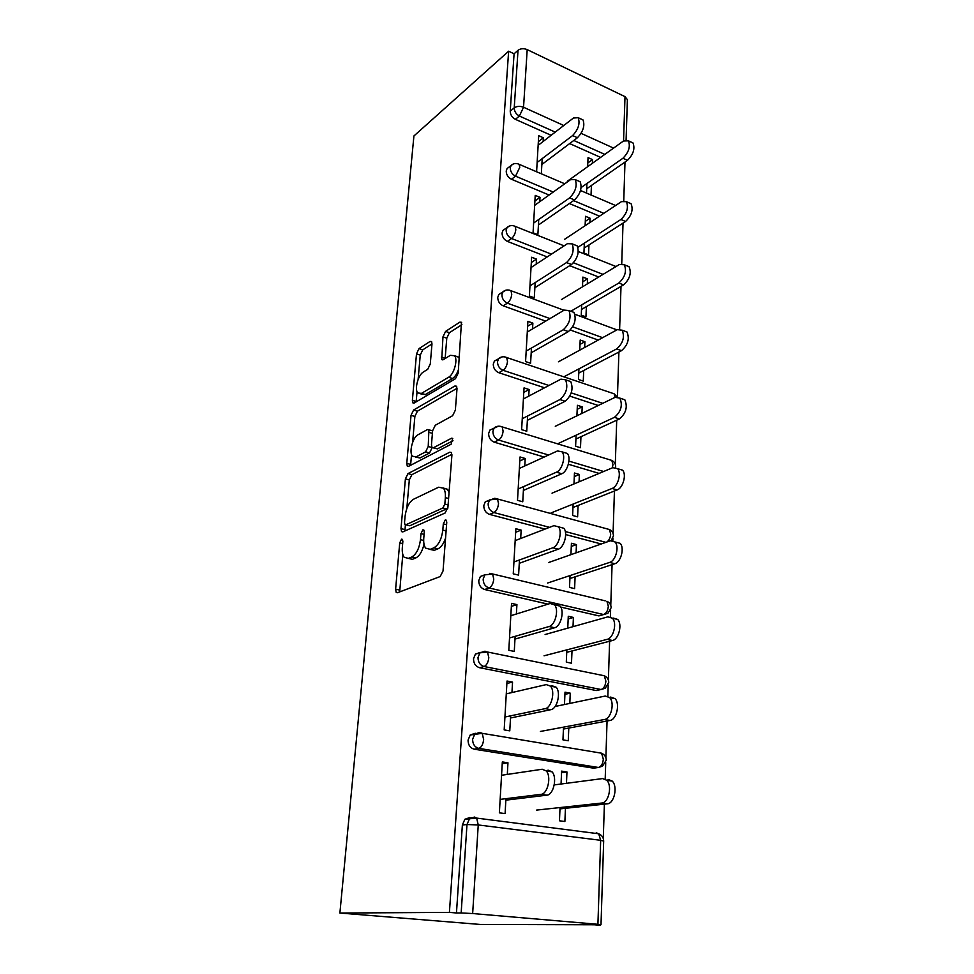 <?xml version="1.0" encoding="UTF-8"?>
<svg xmlns="http://www.w3.org/2000/svg" width="974" height="974" viewBox="0 0 974 974"><rect width="100%" height="100%" fill="white"/><g stroke="black" fill="none" stroke-linecap="round" stroke-linejoin="round"><path stroke-width="1.46" d="M401.556 539.182L399.73 542.883L395.614 589.185L396.211 592.387L397.477 592.74L440.187 576.547L443.036 570.971L446.762 522.368L446.336 520.226L445.276 519.97L443.304 523.878L442.817 530.075C441.648 539.06 438.665 544.977 433.856 547.826L430.228 549.324L425.699 548.167C424.092 546.024 423.447 542.725 423.763 538.257L424.262 532.181L423.848 530.051L422.874 529.819L420.975 533.618L420.464 539.669C419.283 548.459 416.409 554.218 411.832 556.945L408.386 558.37L404.173 557.286C402.603 555.192 401.994 551.917 402.335 547.461L402.859 541.52L402.469 539.401L401.556 539.182M431.981 343.932L431.543 341.545L430.082 341.436L419.003 348.619L416.495 353.903L412.379 400.314L412.83 402.846L414.206 403.017L455.467 378.703L458.194 373.127L461.457 322.284L459.838 322.163L445.581 331.404L442.963 336.87L441.77 359.54L443.292 359.686L450.341 355.327L454.541 355.741C458.121 359.552 454.006 374.466 448.612 377.242L421.474 393.386L417.724 392.948C414.315 389.308 418.187 374.807 423.325 372.031L427.708 369.316L430.289 363.935L431.981 343.932L422.753 349.849L420.244 355.12L418.114 379.495M508.635 51.208L449.416 912.382L339.889 913.04L413.913 135.97L508.635 51.208L514.077 53.801L510.23 111.194L514.223 107.87L518.022 50.295L514.077 53.801M407.984 473.595L405.403 478.879L400.996 528.626L401.544 531.597L402.846 531.901L445.094 513.006L447.906 507.417L451.899 455.296L451.339 452.484L449.793 452.192L407.984 473.595L411.892 474.667L409.311 479.938L406.803 508.574M406.779 463.356L411.04 415.314L413.585 410.03L454.907 386.008L456.489 386.215L457.001 388.796L455.357 410.127L452.618 415.715L435.293 425.248L432.626 430.703L431.47 444.753L431.993 447.492L433.454 447.748L451.571 438.203L452.667 438.397L451.108 444.241L408.617 466.327L407.278 466.096L406.779 463.356L410.675 464.428L411.539 454.517M339.889 913.04L480.279 924.448L600.508 924.789M472.658 913.539L597.914 924.302L600.666 840.306L478.246 824.954L472.658 913.539L461.165 912.955L466.984 824.528L462.37 824.99L456.465 912.979L461.165 912.955M597.914 924.302L601.007 924.716L594.31 924.776L600.495 925.3M624.991 162.074L623.762 200.693M623.031 223.107L621.741 263.662M621.01 286.393L619.634 329.005M618.904 352.04L617.455 396.844M616.712 420.208L615.3 464.294M614.436 491.018L613.072 533.521M612.926 538.208L612.841 540.607M612.074 564.64L610.771 605.39M610.613 610.174L610.394 616.859M609.614 641.233L608.373 680.071M608.214 684.941L607.849 696.264M607.058 721.004L605.877 757.711M605.718 762.703L605.195 779.042M604.391 804.134L603.283 838.492M623.555 140.938L625.004 96.645L527.19 49.613L523.549 107.25L563.788 125.512M565.444 808.298L564.883 821.508L559.466 820.79L560.038 807.556M505.932 798.668L505.092 813.607L499.37 812.852L502.328 761.924L507.965 762.8L502.219 763.726M566.478 783.315L566.953 771.956L561.535 772.723M566.953 771.956L561.608 771.128L561.048 784.021M507.308 774.415L507.965 762.8M549.092 195.019L511.46 179.265C508.075 177.475 506.322 174.736 506.212 171.034L507.064 168.563L508.598 167.382M599.534 216.155L569.388 203.529M600.605 157.398L569.668 143.58M551.138 135.301L515.38 119.327C512.056 117.489 510.339 114.774 510.23 111.194M449.416 912.382L456.465 912.979M462.37 824.99L464.841 819.28L469.76 817.551M470.941 817.697L471.866 817.819M589.891 222.547L590.061 218.2L585.52 216.313L585.106 225.712M584.363 243.123L583.925 253.057L588.539 254.896L588.953 244.973M538.744 219.491L537.879 234.71L533.058 232.786L535.225 195.384L539.998 197.369L534.896 201.046M539.754 201.715L539.998 197.369M545.659 321.128L503.193 305.824C499.662 304.168 497.848 301.356 497.751 297.399L498.785 294.477L501.026 293.028M598.219 340.072L570.362 330.04M584.668 347.474L584.911 341.716L580.187 340.036L579.749 350.165M578.946 368.854L578.483 379.495L583.268 381.114L583.706 370.497M531.463 348.047L530.599 363.265L525.57 361.573L527.908 321.347L532.875 323.124L527.628 326.266M532.547 328.92L532.875 323.124M544.174 457.049L494.281 442.184C490.604 440.662 488.717 437.789 488.619 433.552L489.922 430.058L493.83 428.377M599.095 473.401L568.353 464.245M579.067 481.813L579.372 474.448L574.453 472.999L573.978 483.944M573.114 504.069L572.627 515.477L577.606 516.841L578.081 505.457M523.61 486.586L522.758 501.78L517.511 500.344L520.031 456.964L525.205 458.486L519.799 461.006M524.779 465.949L525.205 458.486M548.021 604.148L484.662 589.514C480.815 588.174 478.843 585.228 478.758 580.662L480.413 576.45L485.003 574.721M603.113 614.691L598.913 615.897L560.744 607.082M573.016 626.659L573.406 617.443L568.28 616.274L567.769 628.145M566.831 649.865L566.308 662.137L571.495 663.209L572.006 650.961M515.136 636.326L514.272 651.423L508.805 650.291L511.533 603.369L516.926 604.598L511.362 606.388M516.39 613.985L516.926 604.598M596.295 767.78L593.568 768.169L474.228 749.201C470.199 748.069 468.141 745.049 468.056 740.13L470.223 734.993L475.263 733.264M510.632 715.829L509.779 730.853L504.179 729.903L507.028 681.033L512.543 682.092L506.882 683.468M511.947 692.551L512.543 682.092M569.814 703.423L570.24 693.171L565.017 692.173L564.482 704.531M563.508 727.14L562.96 739.875L568.256 740.776L568.792 728.065M599.838 689.787L596.295 690.542L479.549 667.714C475.616 666.472 473.608 663.489 473.51 658.765L475.409 654.114L480.352 652.397M519.459 559.977L518.594 575.123L513.249 573.832L515.867 528.736L521.151 530.112L515.66 532.291M520.676 538.512L521.151 530.112M576.097 552.842L576.45 544.588L571.421 543.273L570.934 554.669M570.034 575.573L569.522 587.395L574.611 588.625L575.098 576.815M545.014 529.089L489.569 514.394C485.807 512.969 483.871 510.047 483.786 505.652L485.259 501.829L489.447 500.112M601.238 543.991L565.651 534.556M527.616 415.995L526.751 431.214L521.626 429.631L524.049 387.883L529.113 389.539L523.781 392.376M528.736 396.138L529.113 389.539M581.916 413.402L582.196 406.864L577.375 405.294L576.912 415.825M576.084 435.208L575.61 446.226L580.492 447.723L580.942 436.729M544.551 387.786L498.822 372.713C495.218 371.118 493.368 368.269 493.27 364.179L494.427 361.001L498.128 359.357M598.255 405.488L569.851 396.126M535.164 282.594L534.3 297.813L529.381 295.999L531.634 257.233L536.504 259.108L531.329 262.53M536.211 264.149L536.504 259.108M587.322 283.897L587.529 278.868L582.89 277.079L582.476 286.831M581.697 304.874L581.259 315.15L585.946 316.879L586.372 306.615M547.23 256.929L507.405 241.394C503.948 239.665 502.158 236.889 502.06 233.066L502.998 230.375L504.849 229.06M598.706 277.006L569.693 265.683M543.163 141.474L543.37 137.784L538.695 135.703L536.601 171.765M541.337 173.786L542.189 158.628M592.362 163.303L592.509 159.602L588.04 157.618L587.651 166.688M591.035 195.019L591.437 185.45M586.932 183.502L586.518 193.083M625.004 96.645L627.39 99.64L626.099 139.891M518.022 50.295C520.603 48.456 523.659 48.225 527.19 49.613M570.24 693.171L564.92 694.34M573.406 617.443L568.171 618.965M576.45 544.588L571.288 546.438M579.372 474.448L574.295 476.603M582.196 406.864L577.205 409.311M584.911 341.716L579.993 344.431M587.529 278.868L582.696 281.827M590.061 218.2L585.301 221.378M592.509 159.602L587.809 162.987M543.37 137.784L538.342 141.693M408.325 558.394L412.416 559.319L408.386 558.37M424.019 544.174C422.326 551.357 419.611 555.935 415.886 557.907L412.416 559.319M429.997 549.409L434.331 550.322L430.228 549.324M445.556 538.086C443.62 543.748 441.088 547.327 437.971 548.825L434.331 550.322M402.786 554.376L399.705 591.9M451.912 454.322L411.892 474.667M405.379 524.864L404.953 530.952M404.527 522.502L404.916 524.572L405.841 524.779L442.878 507.965L444.838 504.069L445.337 497.629C445.617 493.368 444.996 490.226 443.474 488.205L438.677 487.195L413.475 499.272C409.019 502.194 406.219 507.868 405.074 516.317L404.527 522.502M405.805 524.803L409.811 525.777L405.841 524.779M447.797 508.318L409.811 525.777M449.038 492.649L447.529 489.301L443.34 488.035M412.599 442.452L414.875 416.458L411.04 415.314M457.013 388.322L417.42 411.186L414.875 416.458M433.223 447.845L437.411 448.88L453.007 440.735M418.004 434.757C412.733 437.241 408.8 452.374 412.428 456.246L416.093 456.879L425.577 451.887L428.231 446.469L428.901 429.79L427.452 429.558L418.004 434.757M415.545 457.123L420.013 457.975L416.093 456.879M432.164 447.675L429.522 453.007L420.013 457.975M432.626 430.752L431.64 430.593M410.675 464.428L410.638 465.28M420.524 393.813L425.309 394.58L421.474 393.386M458.462 369.67C456.903 373.992 454.931 376.926 452.508 378.496L425.309 394.58M459.302 358.736L458.437 357.032L454.882 356.265M461.919 324.659L449.404 332.706L446.786 338.161L445.142 358.542M417.042 391.731L416.166 401.86M608.068 779.419L612.269 781.124C617.966 786.517 614.229 803.66 607.301 803.83L601.798 803.039C608.689 802.868 612.451 785.689 606.778 780.271L602.589 778.579L554.243 784.91M536.528 810.1L601.798 803.039M559.989 808.883L607.301 803.83M548.009 770.13L552.051 771.834C557.469 777.325 553.561 794.942 546.852 795.174L541.02 794.346C547.705 794.102 551.637 776.436 546.244 770.945L542.226 769.241L501.549 775.267M546.852 795.174L505.847 800.165M541.02 794.346L500.149 799.386M610.649 697.067L615.032 698.626C620.304 703.678 616.554 719.786 609.919 720.48L604.525 719.494C611.148 718.788 614.911 702.644 609.663 697.591L605.292 696.033L555.107 706.479M540.375 731.45L604.525 719.494M563.422 729.051L609.919 720.48M613.133 618.04L617.662 619.427C622.556 624.151 618.794 639.358 612.427 640.515L607.155 639.346C613.498 638.177 617.285 622.946 612.403 618.21L607.898 616.834L545.111 634.524M544.064 655.806L607.155 639.346M566.734 652.324L612.427 640.515M615.592 542.116L620.158 543.334C624.711 547.765 620.962 562.168 614.837 563.727L609.675 562.4C615.787 560.829 619.549 546.39 615.008 541.958L610.381 540.765L548.63 562.522M547.632 583.012L609.675 562.4M569.912 578.532L614.837 563.727M618.502 468.944L622.544 470.174C626.781 474.314 623.056 488.011 617.151 489.934L612.098 488.461C617.979 486.525 621.729 472.792 617.504 468.64L612.78 467.666L552.027 493.161M551.053 512.908L612.098 488.461M572.968 507.491L617.151 489.934M621.254 398.573L624.821 399.766C627.828 406.998 626.014 413.39 619.379 418.966L614.424 417.347C621.047 411.758 622.861 405.342 619.878 398.11L615.081 397.343L555.29 426.295M557.578 443.827L614.424 417.347M575.914 439.055L619.379 418.966M551.941 685.696L556.154 687.23C561.17 692.356 557.262 708.902 550.821 709.681L545.136 708.646C551.54 707.855 555.472 691.26 550.48 686.134L546.28 684.6L506.273 693.865M550.821 709.681L510.51 717.984M545.136 708.646L504.934 717.01M555.704 604.757L560.062 606.108C564.725 610.881 560.817 626.489 554.632 627.755L549.068 626.526C555.229 625.247 559.149 609.602 554.51 604.83L550.176 603.478L510.814 615.726M554.632 627.755L514.978 639.09M549.068 626.526L509.524 637.946M559.393 527.068L563.788 528.249C568.122 532.705 564.238 547.485 558.285 549.178L552.842 547.778C558.772 546.073 562.668 531.244 558.358 526.788L553.902 525.656L515.173 540.631M558.285 549.178L519.264 563.301M552.842 547.778L513.931 561.986M563.459 452.289L567.343 453.458C571.373 457.622 567.525 471.672 561.803 473.741L556.471 472.183C562.193 470.101 566.04 456.015 562.035 451.851L557.493 450.938L519.373 468.433M561.803 473.741L523.391 490.433M556.471 472.183L518.18 488.972M567.331 380.42L570.752 381.577C573.54 388.882 571.677 395.444 565.163 401.264L559.953 399.559C566.442 393.727 568.317 387.141 565.553 379.823L560.939 379.142L523.403 398.95M565.163 401.264L527.372 420.318M559.953 399.559L522.259 418.723M623.871 330.831L627 331.988C629.764 338.782 627.938 345.003 621.522 350.664L616.664 348.923C623.068 343.238 624.906 336.992 622.155 330.198L617.297 329.662L558.443 361.792M563.861 376.828L616.664 348.923M578.763 373.091L621.522 350.664M571.02 311.315L574.015 312.423C576.571 319.289 574.709 325.669 568.414 331.586L563.301 329.748C569.583 323.818 571.458 317.414 568.926 310.548L564.25 310.109L527.287 332.037M568.414 331.586L531.195 352.795M563.301 329.748L526.179 351.078M626.343 265.573L629.082 266.669C631.639 273.073 629.801 279.136 623.591 284.883L618.831 283.02C625.028 277.261 626.866 271.174 624.334 264.77L619.44 264.465L561.487 299.542M570.849 311.254L618.831 283.02M581.502 309.464L623.591 284.883M574.526 244.803L577.144 245.862C579.493 252.315 577.631 258.536 571.531 264.526L566.527 262.566C572.615 256.564 574.49 250.318 572.152 243.865L567.428 243.67L531.037 267.546M571.531 264.526L534.872 287.744M566.527 262.566L529.966 285.906M628.693 202.665L631.079 203.7C633.441 209.739 631.602 215.668 625.576 221.475L620.901 219.503C626.915 213.671 628.754 207.742 626.416 201.691L621.497 201.618L564.433 239.409M577.923 247.286L620.901 219.503M584.144 248.053L625.576 221.475M577.862 180.75L580.151 181.736C582.318 187.824 580.443 193.899 574.526 199.962L569.632 197.892C575.524 191.805 577.412 185.717 575.257 179.63L570.496 179.679L534.653 205.368M574.526 199.962L538.427 225.018M569.632 197.892L533.618 223.07M630.921 141.985L633.003 142.947C635.17 148.669 633.344 154.452 627.5 160.32L622.91 158.263C628.754 152.37 630.58 146.563 628.425 140.84L623.482 140.999L567.27 181.298M581.149 187.556L622.91 158.263M586.701 188.749L627.5 160.32M581.04 119.011L583.024 119.936C585.033 125.683 583.158 131.624 577.424 137.736L572.615 135.569C578.349 129.432 580.224 123.479 578.227 117.72L573.455 118.012L538.135 145.357M577.424 137.736L541.861 164.484M572.615 135.569L537.137 162.451M402.676 543.602L399.73 542.883M446.579 524.718L443.304 523.878M424.08 534.385L420.975 533.618M601.007 924.716L603.673 841.049L600.666 840.306L598.718 833.781L596.234 832.746M603.673 841.049C603.576 837.652 601.92 835.229 598.718 833.781L476.663 818.099L478.246 824.954L466.984 824.528L469.468 818.793L474.387 817.052L476.663 818.099L464.841 819.28M581.113 133.365L613.571 148.097M555.229 132.123L519.398 116.04C516.062 114.189 514.333 111.462 514.223 107.87C516.853 106.117 519.958 105.91 523.549 107.25L519.398 116.04L515.38 119.327M593.568 768.169L598.45 767.475L478.794 748.373L474.228 749.201M472.609 739.254C472.694 744.197 474.764 747.241 478.794 748.373C481.448 747.411 483.067 744.465 483.64 739.534L482.215 733.337L479.829 732.363L474.776 734.092L472.609 739.254M470.223 734.993L482.215 733.337L601.567 753.206L603.32 759.148C602.882 763.835 601.262 766.611 598.45 767.475L602.48 766.185L606.266 760.183C606.181 756.968 604.611 754.643 601.567 753.206L601.153 753.146M596.295 690.542L601.092 689.519L484.054 666.52L479.549 667.714M484.054 651.448L487.524 652.02L479.89 652.848L485.04 651.168M598.913 615.897L603.637 614.545L489.094 587.979L484.662 589.514M489.739 573.345L492.613 573.978L484.833 574.855L483.165 579.08C483.262 583.657 485.235 586.628 489.094 587.979C491.663 586.64 493.221 583.682 493.769 579.104L492.613 573.978L605.171 600.836M605.889 542.348L565.31 531.548M549.531 527.348L493.94 512.543L489.569 514.394M603.649 471.489L568.938 461.104M548.606 455.016L498.591 440.041L494.281 442.184M602.736 403.321L571.251 392.887M548.91 385.485L503.071 370.303L498.822 372.713M602.626 337.674L572.724 326.838M549.945 318.583L507.381 303.17L503.193 305.824M603.04 274.388L573.528 262.81M551.454 254.153L511.533 238.496L507.405 241.394M603.807 213.33L573.589 200.607M553.244 192.048L515.538 176.172L511.46 179.265M604.805 154.391L573.796 140.463M475.409 654.114L479.89 652.848L478.003 657.511C478.088 662.271 480.109 665.266 484.054 666.52C486.659 665.364 488.242 662.405 488.802 657.657L487.524 652.02L603.332 675.566M605.877 681.167C605.451 685.696 603.856 688.472 601.092 689.519L605.244 688.253L608.75 682.482C608.677 679.414 607.192 677.174 604.294 675.761L605.877 681.167M608.324 606.193C607.91 610.564 606.352 613.352 603.637 614.545L607.873 613.316L611.136 607.752C611.075 604.805 609.663 602.638 606.912 601.25L608.324 606.193M606.899 541.994C609.14 540.29 610.406 537.648 610.686 534.032L609.407 529.515L497.495 498.98L489.605 499.918L488.132 503.753C488.23 508.172 490.166 511.094 493.94 512.543C496.472 511.046 497.994 508.087 498.53 503.655L497.495 498.98L494.938 498.335M611.258 540.546L613.437 535.834C613.377 532.997 612.037 530.891 609.407 529.515L606.705 528.785M485.259 501.829L494.634 498.323M612.366 467.837L612.963 464.561L611.806 460.41L502.17 426.892C499.297 425.711 496.643 426.028 494.208 427.854L492.905 431.36C493.002 435.622 494.902 438.507 498.591 440.041C501.086 438.397 502.596 435.439 503.108 431.153L502.17 426.892L499.893 426.235M615.58 467.398L615.653 466.57C615.605 463.819 614.314 461.773 611.806 460.41L609.407 459.679M489.922 430.058L498.42 426.198M615.166 397.307L614.107 393.8L506.663 357.519C503.765 356.277 501.099 356.618 498.664 358.529L497.495 361.731C497.592 365.834 499.455 368.696 503.071 370.303C505.53 368.513 507.004 365.554 507.503 361.427L506.663 357.519L504.642 356.874M617.126 396.832L614.107 393.8L611.976 393.082M494.427 361.001L502.134 356.886M563.995 310.256L510.985 290.727C508.063 289.436 505.384 289.789 502.949 291.774L501.914 294.696C502.024 298.665 503.838 301.49 507.381 303.17C509.804 301.258 511.253 298.312 511.74 294.306L510.985 290.727L509.195 290.094M616.664 330.003L614.436 328.847M498.785 294.477L505.798 290.215M564.092 245.862L515.136 226.358C512.202 225.031 509.536 225.396 507.101 227.441L506.163 230.132C506.273 233.967 508.063 236.767 511.533 238.496C513.919 236.475 515.343 233.529 515.818 229.657L515.136 226.358L513.566 225.773M502.998 230.375L509.426 226.005M564.762 183.794L519.13 164.314C516.208 162.938 513.529 163.315 511.107 165.422L510.266 167.905C510.376 171.607 512.129 174.37 515.538 176.172L519.751 167.345L519.13 164.314L517.754 163.742M507.064 168.563L513.006 164.119M415.886 557.907L411.832 556.945M423.678 540.46L420.464 539.669M437.971 548.825L433.856 547.826M446.104 530.903L442.817 530.075M399.657 590.086L395.614 589.185M451.486 452.679L449.793 452.192M404.953 529.613L400.996 528.626M409.311 479.938L405.403 478.879M446.956 509.037L442.878 507.965M448.101 504.934L444.838 504.069M448.588 498.493L445.337 497.629M417.42 411.186L413.585 410.03M456.721 386.581L454.907 386.008M437.411 448.88L433.454 447.748M452.776 438.568L451.571 438.203M429.522 453.007L425.577 451.887M432.066 447.577L428.231 446.469M432.407 433.345L429.4 432.468M452.508 378.496L448.612 377.242M445.155 358.347L441.307 357.081M446.786 338.161L442.963 336.87M449.404 332.706L445.581 331.404M461.737 322.82L459.838 322.163M416.19 401.471L412.379 400.314M420.244 355.12L416.495 353.903M422.753 349.849L419.003 348.619M431.799 342.008L430.082 341.436M480.413 576.45L484.833 574.855M616.895 329.882L574.977 314.298M616.006 266.535L578.325 251.523M615.605 205.514L580.528 190.527M397.611 592.691L396.211 592.387M402.81 531.914L401.544 531.597M447.529 489.301L443.474 488.205M432.614 430.885L428.901 429.79M408.435 466.412L407.278 466.096M458.437 357.032L454.541 355.741M442.841 359.893L441.77 359.54M413.877 403.163L412.83 402.846M612.269 781.124L606.778 780.271M546.244 770.945L552.051 771.834M615.032 698.626L609.663 697.591M617.662 619.427L612.403 618.21M620.158 543.334L615.008 541.958M622.544 470.174L617.504 468.64M624.821 399.766L619.878 398.11M550.48 686.134L556.154 687.23M554.51 604.83L560.062 606.108M558.358 526.788L563.788 528.249M562.035 451.851L567.343 453.458M565.553 379.823L570.752 381.577M627 331.988L622.155 330.198M568.926 310.548L574.015 312.423M629.082 266.669L624.334 264.77M572.152 243.865L577.144 245.862M631.079 203.7L626.416 201.691M575.257 179.63L580.151 181.736M633.003 142.947L628.425 140.84M578.227 117.72L583.024 119.936"/></g></svg>
